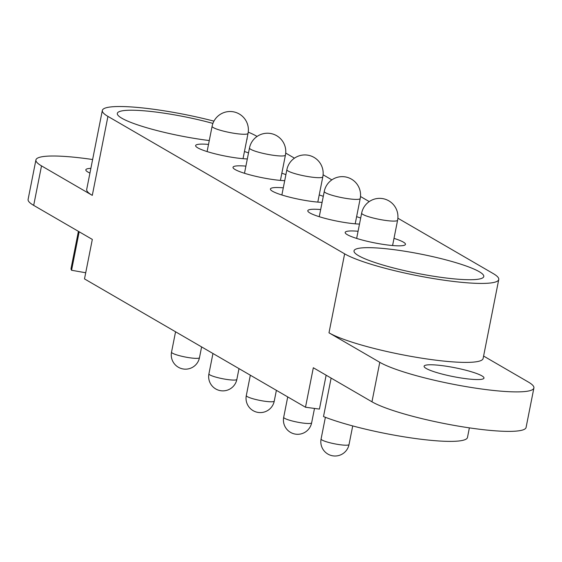 <?xml version="1.0" encoding="UTF-8"?>
<svg xmlns="http://www.w3.org/2000/svg" width="562" height="562" viewBox="0 0 562 562"><rect width="100%" height="100%" fill="white"/><g stroke="black" fill="none" stroke-linecap="round" stroke-linejoin="round"><path stroke-width="0.84" d="M322.096 202.376A30.734 4.545 -168.8 0 1 272.514 191.249A30.734 4.545 -168.8 0 1 270.399 189.001A30.734 4.545 -168.8 0 1 283.29 187.834M319.223 194.951A30.734 4.545 -168.8 0 1 323.291 196.335M92.625 159.524A81.406 12.034 11.2 0 0 35.919 159.924L28.1 199.419A81.406 12.034 11.2 0 0 33.685 205.376L92.323 239.419L84.497 278.907L305.503 407.239L313.322 367.752L371.96 401.802A81.406 12.034 11.2 0 0 460.06 426.403A81.406 12.034 11.2 0 0 526.081 427.464L533.9 387.977A81.406 12.034 11.2 0 0 528.315 382.019L483.594 356.055M79.179 231.79L71.564 270.266A81.406 12.034 -168.8 0 1 71.065 268.397L78.406 231.34M85.719 272.753L71.564 270.266M35.919 159.924A81.406 12.034 11.2 0 0 41.511 165.881L92.294 195.372A81.406 12.034 -168.8 0 1 86.703 189.415L102.34 110.44A81.406 12.034 11.2 0 0 107.932 116.397L344.632 253.841A81.406 12.034 11.2 0 0 432.733 278.45A81.406 12.034 11.2 0 0 498.754 279.504A81.406 12.034 11.2 0 0 493.169 273.546L397.875 218.218M257.073 136.454L256.469 136.102A81.406 12.034 11.2 0 0 248.242 132.133M213.946 121.139A81.406 12.034 11.2 0 0 102.34 110.44M89.941 173.068A30.531 4.51 -168.8 0 1 85.831 169.808A30.531 4.51 -168.8 0 1 90.875 168.361M206.121 140.142A66.14 9.779 -168.8 0 1 117.317 113.405A66.14 9.779 -168.8 0 1 212.914 123.415A66.14 9.779 11.2 0 0 158.28 112.358A66.14 9.779 11.2 0 0 117.317 113.405A66.14 9.779 11.2 0 0 209.275 140.542A66.14 9.779 -168.8 0 1 206.121 140.142M247.048 138.371A66.14 9.779 -168.8 0 1 247.083 139.095A66.14 9.779 -168.8 0 1 246.781 139.748A66.14 9.779 11.2 0 0 247.083 139.095A66.14 9.779 11.2 0 0 247.048 138.371M284.709 180.669A30.734 4.545 -168.8 0 1 274.27 179.714A30.734 4.545 -168.8 0 1 233.012 167.293A30.734 4.545 -168.8 0 1 245.896 166.127M281.836 173.244A30.734 4.545 -168.8 0 1 285.903 174.62M247.322 158.955A30.734 4.545 -168.8 0 1 236.883 158.006A30.734 4.545 -168.8 0 1 195.625 145.579A30.734 4.545 -168.8 0 1 208.509 144.413M244.449 151.529A30.734 4.545 -168.8 0 1 248.516 152.913M498.754 279.504L483.116 358.486A81.406 12.034 -168.8 0 1 417.095 357.425A81.406 12.034 -168.8 0 1 328.988 332.816L379.779 362.307A81.406 12.034 11.2 0 0 467.879 386.916A81.406 12.034 11.2 0 0 533.9 387.977M465.083 378.57A30.531 4.51 -168.8 0 1 424.099 366.234A30.531 4.51 -168.8 0 1 454.918 367.738A30.531 4.51 -168.8 0 1 483.987 378.093A30.531 4.51 -168.8 0 1 465.083 378.57M359.483 224.09A30.734 4.545 -168.8 0 1 349.051 223.135A30.734 4.545 -168.8 0 1 307.793 210.715A30.734 4.545 -168.8 0 1 320.677 209.549M356.61 216.665A30.734 4.545 -168.8 0 1 360.685 218.042M442.821 277.586A66.14 9.779 -168.8 0 1 354.018 250.849A66.14 9.779 -168.8 0 1 420.798 254.101A66.14 9.779 -168.8 0 1 483.784 276.539A66.14 9.779 -168.8 0 1 442.821 277.586M394.004 238.372A30.734 4.545 -168.8 0 1 405.469 244.365A30.734 4.545 -168.8 0 1 386.438 244.849A30.734 4.545 -168.8 0 1 345.18 232.422A30.734 4.545 -168.8 0 1 358.064 231.256M326.143 375.198L319.434 409.087L305.503 407.239M469.375 427.865L467.479 437.468A81.406 12.034 -168.8 0 1 411.609 437.988A81.406 12.034 -168.8 0 1 323.501 416.561L331.123 378.086M369.241 201.589L360.488 196.503M331.854 179.875L323.101 174.796M294.46 158.168L285.714 153.082M394.981 249.802A66.14 9.779 11.2 0 0 354.018 250.849A66.14 9.779 11.2 0 0 416.997 273.287A66.14 9.779 11.2 0 0 483.784 276.539A66.14 9.779 11.2 0 0 394.981 249.802M92.294 195.372L107.932 116.397M33.685 205.376L41.511 165.881M371.96 401.802L379.779 362.307M328.988 332.816L344.632 253.841M340.207 444.753A14.247 2.107 -168.8 0 1 321.085 438.999A14.247 14.247 0 0 0 332.29 455.74A14.247 14.247 0 0 0 349.03 444.535A14.247 2.107 -168.8 0 1 340.207 444.753M361.661 213.117A18.314 2.705 11.2 0 0 379.104 219.328A18.314 2.705 11.2 0 0 397.594 220.234A18.314 18.314 0 0 0 388.827 200.838A18.314 18.314 0 0 0 361.661 213.117L356.652 238.414M228.046 379.624A14.247 2.107 -168.8 0 1 208.916 373.863A14.247 14.247 0 0 0 220.121 390.604A14.247 14.247 0 0 0 236.862 379.399A14.247 2.107 -168.8 0 1 228.046 379.624M249.493 147.982A18.314 2.705 11.2 0 0 266.936 154.199A18.314 2.705 11.2 0 0 285.426 155.098A18.314 18.314 0 0 0 276.659 135.702A18.314 18.314 0 0 0 249.493 147.982L244.484 173.279M190.651 357.91A14.247 2.107 -168.8 0 1 171.529 352.156A14.247 14.247 0 0 0 182.734 368.897A14.247 14.247 0 0 0 199.475 357.685A14.247 2.107 -168.8 0 1 190.651 357.91M212.106 126.274A18.314 2.705 11.2 0 0 229.542 132.484A18.314 2.705 11.2 0 0 248.039 133.391A18.314 18.314 0 0 0 239.264 113.988A18.314 18.314 0 0 0 212.106 126.274L207.097 151.571M302.82 423.046A14.247 2.107 -168.8 0 1 283.691 417.285A14.247 14.247 0 0 0 294.902 434.026A14.247 14.247 0 0 0 311.643 422.821A14.247 2.107 -168.8 0 1 302.82 423.046M324.267 191.403A18.314 2.705 11.2 0 0 341.71 197.62A18.314 2.705 11.2 0 0 360.207 198.519A18.314 18.314 0 0 0 351.433 179.123A18.314 18.314 0 0 0 324.267 191.403L319.258 216.7M265.433 401.331A14.247 2.107 -168.8 0 1 246.304 395.578A14.247 14.247 0 0 0 257.515 412.318A14.247 14.247 0 0 0 274.256 401.106A14.247 2.107 -168.8 0 1 265.433 401.331M286.88 169.696A18.314 2.705 11.2 0 0 304.323 175.906A18.314 2.705 11.2 0 0 322.813 176.812A18.314 18.314 0 0 0 314.046 157.409A18.314 18.314 0 0 0 286.88 169.696L281.871 194.993M325.377 417.292L321.085 438.999M352.718 425.926L349.03 444.535M392.585 245.531L397.594 220.234M212.949 353.498L208.916 373.863M238.998 368.623L236.862 379.399M280.417 180.395L285.426 155.098M175.562 331.784L171.529 352.156M201.61 346.916L199.475 357.685M243.03 158.688L248.039 133.391M287.73 396.92L283.691 417.285M314.495 408.433L311.643 422.821M355.198 223.817L360.207 198.519M250.336 375.205L246.304 395.578M276.385 390.337L274.256 401.106M317.804 202.109L322.813 176.812"/></g></svg>
